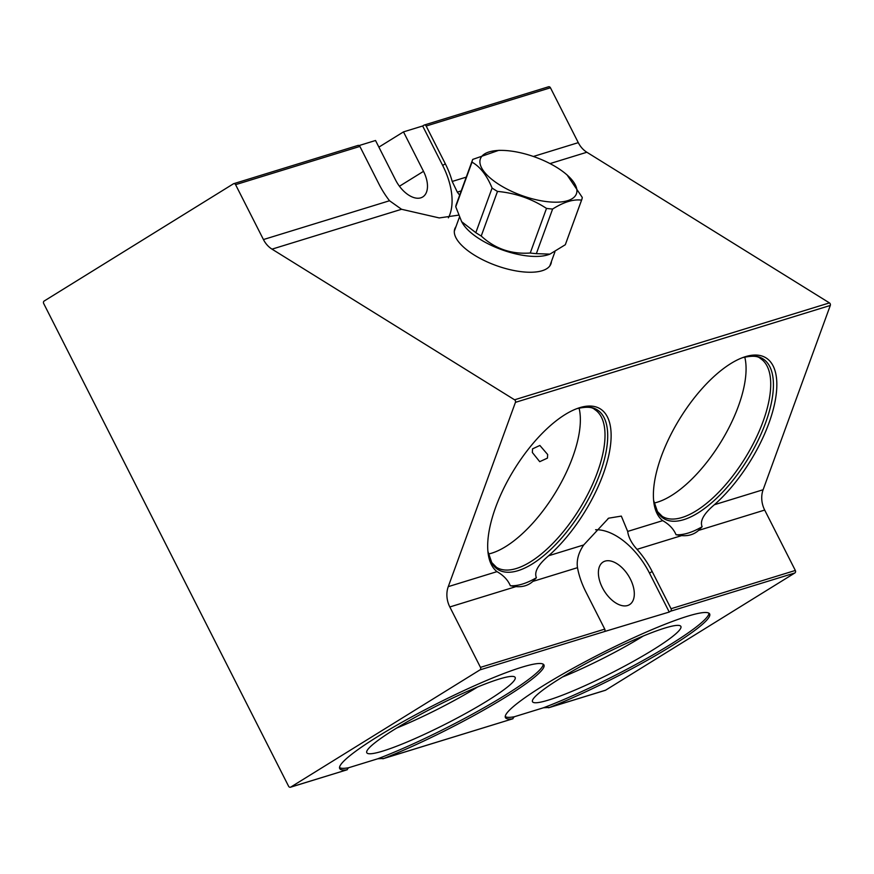 <?xml version="1.0" encoding="UTF-8"?>
<svg xmlns="http://www.w3.org/2000/svg" width="874" height="874" viewBox="0 0 874 874"><rect width="100%" height="100%" fill="white"/><g stroke="black" fill="none" stroke-linecap="round" stroke-linejoin="round"><path stroke-width="1.31" d="M515.955 586.618L510.34 585.744C507.936 580.03 503.49 575.332 496.989 571.64A96.435 41.154 -58.2 0 1 488.053 552.772A96.435 41.154 -58.2 0 1 514.447 469.076A96.435 41.154 -58.2 0 1 577.769 408.322A96.435 41.154 -58.2 0 1 579.713 407.666A96.435 41.154 -58.2 0 1 609.025 454.152A96.435 41.154 -58.2 0 1 548.664 555.744C538.067 564.691 533.981 572.022 536.407 577.725L532.845 581.418C528.377 585.438 522.75 587.175 515.955 586.618L449.826 606.96A22.342 18.146 72.9 0 1 448.264 586.64L515.442 402.346A1.901 1.54 -107.1 0 0 514.578 399.8L829.437 302.896A1.901 1.54 72.9 0 1 830.3 305.452L763.111 489.746A22.342 18.146 -107.1 0 0 764.684 510.066L795.329 570.46A1.901 1.54 72.9 0 1 794.859 572.973L605.616 690.187A1.901 1.54 72.9 0 1 605.005 690.373M829.437 302.896L586.858 152.251A22.342 18.146 -107.1 0 1 578.282 142.648L550.445 87.771L426.162 126.031L445.325 163.799A59.421 33.922 -121.8 0 1 452.197 181.453L457.31 192.116L459.669 195.164M548.26 86.919A1.901 1.54 72.9 0 1 550.445 87.771M671.046 608.719A1.901 1.54 72.9 0 1 670.566 611.221L669.244 612.04L649.491 573.115L652.146 571.476L671.046 608.719L795.329 570.46M514.578 399.8L272.011 249.145A22.342 18.146 72.9 0 1 263.435 239.552L235.587 184.676A1.901 1.54 -107.1 0 0 233.413 183.813L44.17 301.027A1.901 1.54 -107.1 0 0 43.7 303.54L288.584 786.229A1.901 1.54 -107.1 0 0 290.758 787.081L480.001 669.877A1.901 1.54 -107.1 0 0 480.471 667.365L604.753 629.116A1.901 1.54 72.9 0 1 604.284 631.618L669.244 612.04M505.227 716.604A114.516 13.897 153.1 0 0 514.273 716.767L512.503 718.843A114.516 13.897 -26.9 0 1 505.412 717.565A114.516 13.897 -26.9 0 1 601.257 653.37A114.516 13.897 -26.9 0 1 709.655 613.941A114.516 13.897 -26.9 0 1 657.936 654.189A114.516 13.897 -26.9 0 1 549.593 707.427L543.464 707.776A114.516 13.897 153.1 0 0 651.108 655.959A114.516 13.897 153.1 0 0 709 613.22M339.516 767.601A114.516 13.897 153.1 0 0 348.562 767.765L346.792 769.841A114.516 13.897 -26.9 0 1 339.702 768.563A114.516 13.897 -26.9 0 1 435.536 704.368A114.516 13.897 -26.9 0 1 543.945 664.95A114.516 13.897 -26.9 0 1 492.226 705.187A114.516 13.897 -26.9 0 1 383.872 758.424L377.754 758.785A114.516 13.897 153.1 0 0 485.387 706.957A114.516 13.897 153.1 0 0 543.278 664.229M595.587 529.753A59.421 33.922 -121.8 0 1 649.491 573.115M605.092 561.119A25.073 14.312 -121.8 0 1 629.466 577.375A25.073 14.312 -121.8 0 1 629.553 604.633A25.073 14.312 -121.8 0 1 627.608 605.518A25.073 14.312 -121.8 0 1 603.235 589.251A25.073 14.312 -121.8 0 1 603.147 561.993A25.073 14.312 -121.8 0 1 605.092 561.119M604.753 629.116L585.864 591.873A59.421 33.922 -121.8 0 1 577.495 567.674C576.414 560.267 578.49 552.696 583.701 544.961L608.632 518.184L621.327 516.097L627.674 531.425C628.482 537.324 631.596 543.3 637.015 549.353A59.421 33.922 -121.8 0 1 652.146 571.476M449.826 606.96L480.471 667.365M698.566 530.409C694.098 534.44 688.461 536.177 681.665 535.609L676.05 534.746C673.657 529.032 669.2 524.334 662.711 520.642A96.435 41.154 -58.2 0 1 653.763 501.774A96.435 41.154 -58.2 0 1 680.158 418.078A96.435 41.154 -58.2 0 1 743.479 357.313A96.435 41.154 -58.2 0 1 745.424 356.668A96.435 41.154 -58.2 0 1 774.735 403.143A96.435 41.154 -58.2 0 1 714.375 504.735C703.778 513.693 699.692 521.013 702.128 526.727L698.566 530.409L764.684 510.066M676.05 534.746A103.995 44.377 121.8 0 0 688.253 533.031A103.995 44.377 -58.2 0 0 702.128 526.727M532.55 448.854L532.342 452.481L539.717 461.68L547.452 458.107L547.67 454.535L539.87 445.456L532.55 448.854M551.439 261.457A51.162 20.364 -160 0 1 550.948 263.839A51.162 20.364 -160 0 1 542.186 270.721A51.162 20.364 -160 0 1 484.589 260.692A51.162 20.364 -160 0 1 454.808 228.791A51.162 20.364 -160 0 1 455.966 226.661M458.533 215.157L439.251 217.932L401.559 209.279L389.52 200.747A59.421 33.922 -121.8 0 1 379.032 184.196L359.88 146.428A1.901 1.54 -107.1 0 0 357.695 145.565M426.162 126.031A1.901 1.54 -107.1 0 0 423.977 125.168L422.655 125.987L442.67 165.437A59.421 33.922 -121.8 0 1 448.373 217.845M378.89 147.127L403.493 131.887L422.655 125.987M359.061 145.565L375.525 140.495L395.54 179.946A25.073 14.312 58.2 0 0 422.732 196.956A25.073 14.312 58.2 0 0 423.508 171.337L399.44 186.249M403.493 131.887L423.508 171.337M348.562 767.765L377.754 758.785M514.273 716.767L543.464 707.776M290.474 787.223L347.24 769.743L290.758 787.081M382.834 758.796L512.951 718.745L383.872 758.424M487.375 700.795A83.194 10.095 -26.9 0 1 409.72 740.89A83.194 10.095 -26.9 0 1 366.665 752.394A83.194 10.095 -26.9 0 1 394.567 729.353A83.194 10.095 153.1 0 1 470.004 690.22A83.194 10.095 153.1 0 1 514.972 677.153A83.194 10.095 153.1 0 1 487.375 700.795M477.586 687.008A78.802 9.559 153.1 0 1 477.554 687.03A78.802 9.559 -26.9 0 1 396.698 728.042M653.086 649.797A83.194 10.095 -26.9 0 1 575.431 689.881A83.194 10.095 -26.9 0 1 532.386 701.396A83.194 10.095 -26.9 0 1 560.289 678.355A83.194 10.095 153.1 0 1 635.715 639.211A83.194 10.095 153.1 0 1 680.693 626.155A83.194 10.095 153.1 0 1 653.086 649.797M643.297 636.01A78.802 9.559 153.1 0 1 643.264 636.032A78.802 9.559 -26.9 0 1 562.408 677.044M536.407 577.725A103.995 44.377 -58.2 0 1 522.532 584.029A103.995 44.377 121.8 0 1 510.34 585.744M654.113 503.042A92.939 39.669 121.8 0 0 657.39 502.179A92.939 39.669 121.8 0 0 721.858 440.441A92.939 39.669 121.8 0 0 744.768 357.062M488.391 554.04A92.939 39.669 121.8 0 0 491.68 553.176A92.939 39.669 121.8 0 0 556.137 491.439A92.939 39.669 121.8 0 0 579.058 408.06M549.932 254.126L548.588 254.607A50.812 20.222 -160 0 1 480.241 239.4A50.812 20.222 -160 0 1 462.565 223.241L461.658 221.701L475.817 232.659A58.121 23.128 20 0 0 478.46 234.352A58.121 23.128 20 0 0 481.224 236.024C494.99 248.751 511.334 254.41 530.245 253.012A58.121 23.128 20 0 0 536.352 253.646L549.932 254.126L565.303 244.731A58.121 23.128 20 0 0 565.478 244.283L581.745 199.687A58.121 23.128 -160 0 1 581.56 200.135C573.388 199.053 563.73 202.025 552.608 209.039L536.352 253.646M475.817 232.659L492.084 188.052C486.862 175.379 480.176 166.737 472.015 162.149A58.121 23.128 -160 0 1 472.539 159.876L456.272 204.472A58.121 23.128 20 0 0 455.758 206.756L461.658 221.701M565.303 244.731L581.56 200.135M552.608 209.039A58.121 23.128 -160 0 1 546.501 208.405C531.643 198.704 515.299 193.034 497.492 191.417L481.224 236.024M530.245 253.012L546.501 208.405M497.492 191.417A58.121 23.128 -160 0 1 494.728 189.756A58.121 23.128 -160 0 1 492.084 188.052M472.539 159.876A58.121 23.128 -160 0 1 472.714 159.418L498.759 150.339L501.96 150.383A51.107 20.342 -160 0 1 556.913 167.513A51.107 20.342 -160 0 1 565.325 173.478A51.107 20.342 -160 0 1 564.025 201.533A51.107 20.342 -160 0 1 499.906 185.059A51.107 20.342 -160 0 1 501.96 150.383M565.325 173.478L567.008 174.855L582.259 197.404A58.121 23.128 -160 0 1 581.745 199.687M472.015 162.149L455.758 206.756M670.566 611.221L794.859 572.973M480.001 669.877L604.284 631.618M549.593 707.427L605.616 690.187M577.495 567.674L532.845 581.418M681.665 535.609L637.015 549.353M583.701 544.961L548.664 555.744M496.989 571.64L448.264 586.64M515.442 402.346L830.3 305.452M763.111 489.746L714.375 504.735M662.711 520.642L627.674 531.425M742.157 357.805L742.703 357.63C751.935 355.587 757.802 355.849 760.293 358.438A92.939 39.669 -58.2 0 1 755.158 439.95A92.939 39.669 -58.2 0 1 682.059 517.495A92.939 39.669 121.8 0 1 662.23 516.348L657.466 511.563L653.621 500.376A94.021 40.128 121.8 0 0 683.719 519.669A94.021 40.128 -58.2 0 0 765.7 422.503A94.021 40.128 -58.2 0 0 742.802 357.597A94.021 40.128 121.8 0 0 742.179 357.794M594.582 409.436A92.939 39.669 -58.2 0 1 589.447 490.948A92.939 39.669 -58.2 0 1 516.348 568.504A92.939 39.669 121.8 0 1 496.519 567.346L491.756 562.572L487.911 551.374A94.021 40.128 121.8 0 0 518.009 570.678A94.021 40.128 -58.2 0 0 599.99 473.5A94.021 40.128 -58.2 0 0 577.091 408.606A94.021 40.128 121.8 0 0 576.469 408.803L576.993 408.639C586.225 406.585 592.091 406.858 594.582 409.436M457.31 192.116L461.221 190.914M550.008 163.591L586.858 152.251M272.011 249.145L401.559 209.279M442.67 165.437L445.325 163.799M452.197 181.453L466.246 177.138M533.38 156.468L578.282 142.648M263.435 239.552L389.52 200.747M359.88 146.428L235.587 184.676M608.632 518.195L607.976 518.61M357.99 145.434L233.708 183.682M548.555 86.777L424.272 125.037M548.555 707.787L605.321 690.318M549.79 265.969L554.946 251.832M454.327 231.162L459.396 217.244"/></g></svg>
